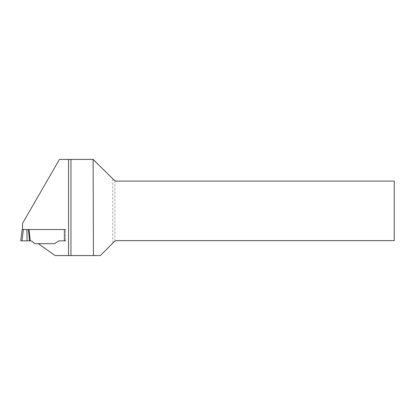 <?xml version="1.0" encoding="UTF-8"?>
<svg xmlns="http://www.w3.org/2000/svg" width="415" height="415" viewBox="0 0 415 415"><rect width="100%" height="100%" fill="white"/><g stroke="black" fill="none" stroke-linecap="round" stroke-linejoin="round"><path stroke-width="0.31" stroke-dasharray="2.08 1.56" d="M20.75 240.856L22.14 229.531L65.57 229.531L64.377 229.531L65.57 229.531L65.57 240.856L65.57 229.531M22.545 229.531L22.545 223.358L59.454 159.433L93.432 159.433L112.802 178.798L112.802 243.091L100.321 255.567L55.216 255.567L38.206 243.662L54.645 243.662L57.882 241.395A2.988 2.988 0 0 1 59.594 240.856L64.377 240.856L64.377 229.531L29.04 229.531L30.228 240.856L29.59 240.856L28.402 229.531M112.802 178.798L114.893 180.774A2.391 2.391 0 0 0 116.086 181.096L394.25 181.096L394.25 240.627L116.252 240.627A2.391 2.391 0 0 0 114.893 241.053L112.802 243.091M70.949 159.433L70.949 255.567M26.887 229.531L27.058 240.856L22.011 240.856L30.518 240.856A2.988 2.988 0 0 1 32.635 241.727L34.564 243.662L54.645 243.662L57.882 241.395A2.988 2.988 0 0 1 59.594 240.856L65.57 240.856M30.077 240.856L29.04 229.531M29.59 240.856L27.058 240.856M114.893 180.774L114.893 241.053M64.377 240.856L64.377 229.531M22.011 240.856L23.401 229.531"/><path stroke-width="0.62" d="M65.57 229.531L22.14 229.531L20.75 240.856L22.011 240.856L20.75 240.856M28.402 229.531L29.59 240.856L30.228 240.856L29.04 229.531L64.377 229.531L64.377 240.856L59.594 240.856A2.988 2.988 0 0 0 57.882 241.395L54.645 243.662L38.206 243.662L55.216 255.567L93.427 255.567L93.121 159.433L70.949 159.433L70.949 255.567M70.949 159.433L59.454 159.433L22.545 223.358L22.545 229.531M93.121 159.433L114.395 180.395L116.086 181.096L394.25 181.096L394.25 240.627L116.252 240.627L114.561 241.328L100.321 255.567L93.427 255.567M29.04 229.531L30.077 240.856M30.228 240.856L30.518 240.856A2.988 2.988 0 0 1 32.635 241.727L34.564 243.662L54.645 243.662L57.882 241.395A2.988 2.988 0 0 1 59.594 240.856L65.57 240.856M29.59 240.856L27.058 240.856L26.887 229.531M27.058 240.856L20.75 240.856L22.011 240.856L23.401 229.531M68.558 159.433L68.558 255.567M64.377 229.531L64.377 240.856"/></g></svg>
